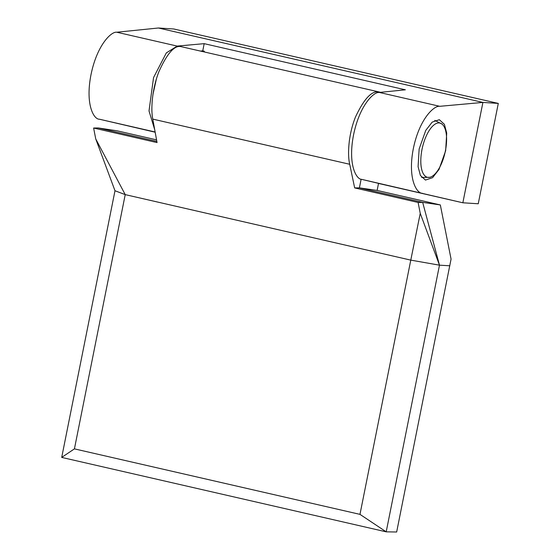<?xml version="1.0" encoding="UTF-8"?>
<svg xmlns="http://www.w3.org/2000/svg" width="560" height="560" viewBox="0 0 560 560"><rect width="100%" height="100%" fill="white"/><g stroke="black" fill="none" stroke-linecap="round" stroke-linejoin="round"><path stroke-width="0.84" d="M114.989 190.75L95.739 138.929L125.223 194.621L114.989 190.75L61.705 457.415L386.197 531.839L396.662 532L451.066 259.112L440.335 204.939L422.674 202.377L359.401 187.866L354.662 187.908L349.72 164.276C347.396 154.945 348.292 134.757 355.53 116.907C363.93 99.043 371.609 90.727 378.567 91.945L380.506 92.33M156.842 141.407L98.182 127.953L93.611 128.03L157.052 142.583L152.789 119.112C150.759 109.844 151.872 89.705 158.858 71.799C166.915 53.858 174.167 45.437 180.621 46.543L379.764 92.113M98.182 127.953L117.159 130.816L156.555 139.853M378.539 183.323L377.118 190.428L440.335 204.939M361.13 179.186L359.401 187.866L377.118 190.428M378.567 91.945L378.441 92.582M418.103 202.454L422.674 202.377L439.481 265.174L420.238 213.353L418.103 202.454L354.662 187.908M420.238 213.353L410.781 260.12L439.481 265.174L386.197 531.839L359.975 514.367L74.424 448.868L61.705 457.415M359.975 514.367L410.781 260.12L125.223 194.621L74.424 448.868M93.611 128.03L95.739 138.929M449.855 265.783L439.481 265.174M419.146 148.995L425.782 130.347L432.208 122.108L439.341 119.707L444.388 124.306L446.712 133.084L445.648 150.773L439.012 169.421L432.593 177.667L425.46 180.068L420.413 175.469L418.082 166.684L419.146 148.995M200.655 51.037L202.748 50.848L204.183 43.659L177.205 46.088L116.774 32.228C111.349 31.29 97.041 44.954 91 74.676C85.162 104.405 93.73 119.469 99.393 119.21L155.169 132.209M202.279 51.408L204.372 51.219L202.748 50.848M498.295 103.411L482.909 102.424L158.417 28L173.803 28.987L498.295 103.411L478.247 203.77L462.854 202.783L361.956 179.431C356.286 179.69 347.725 164.626 353.556 134.897C359.597 105.175 373.905 91.511 379.337 92.449L405.37 89.803L204.183 43.659M378.518 183.442L462.854 202.783L482.909 102.424L439.761 106.309L379.337 92.449M158.417 28L116.774 32.228M422.38 193.284C416.507 193.501 407.512 178.339 413.336 148.603C419.391 118.888 434.126 105.322 439.761 106.309M361.956 179.431L378.532 183.365M204.239 51.856L204.372 51.219M156.331 79.247L152.957 94.423M154.714 129.717L149.009 110.943L153.559 77.553L166.341 52.885L177.205 46.088M349.286 141.351L349.538 139.475M428.253 177.422A27.832 11.592 102.9 0 0 429.744 177.303A27.832 11.592 102.9 0 0 444.997 152.775A27.832 11.592 102.9 0 0 441.959 124.047A27.832 11.592 102.9 0 0 439.138 122.941A27.832 11.592 102.9 0 0 422.002 149.436A27.832 11.592 102.9 0 0 428.253 177.422M152.789 119.112L349.72 164.276M155.127 131.992L99.393 119.21M434.77 120.4L441.959 124.047M429.744 177.303L421.659 177.45"/></g></svg>
